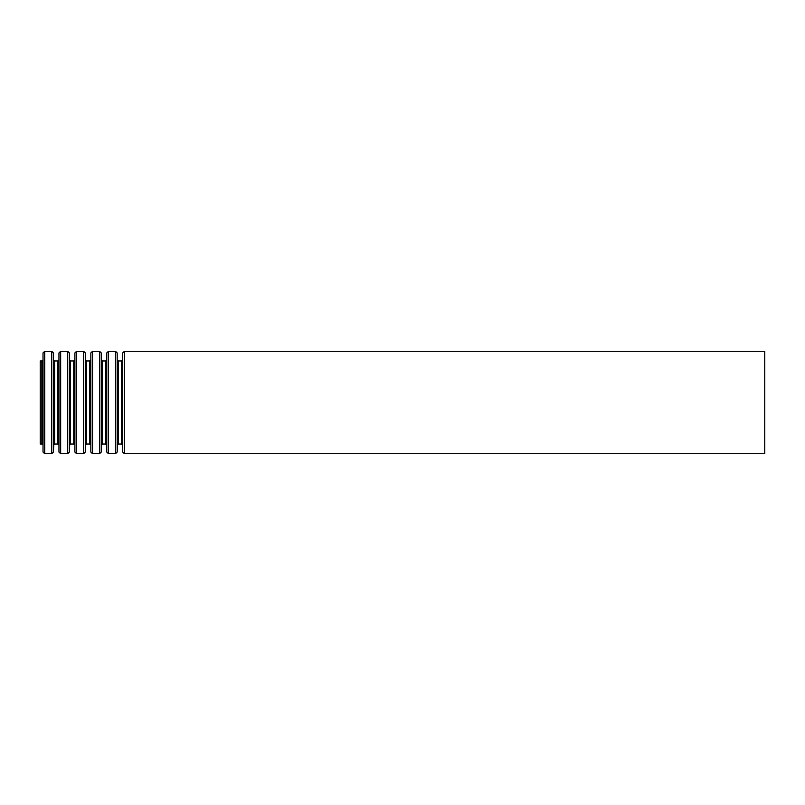 <?xml version="1.0" encoding="UTF-8"?>
<svg xmlns="http://www.w3.org/2000/svg" width="805" height="805" viewBox="0 0 805 805"><rect width="100%" height="100%" fill="white"/><g stroke="black" fill="none" stroke-linecap="round" stroke-linejoin="round"><path stroke-width="1.21" d="M40.25 360.962L40.25 444.038L41.86 444.038L41.86 360.962L40.25 360.962M764.75 351.302L764.75 453.698L124.403 453.698L124.403 351.302L764.75 351.302M122.712 452.078L122.712 352.922L122.712 452.078L124.403 453.698M122.4 360.157L121.555 360.962L121.555 444.038L118.335 444.038L117.49 444.843L117.178 452.078L117.178 352.922L117.49 444.843M121.555 360.962L118.335 360.962L118.335 444.038M117.178 352.922L115.487 351.302L115.487 453.698L117.178 452.078M115.487 351.302L108.464 351.302L108.464 453.698L115.487 453.698M106.773 452.078L106.773 352.922L106.773 452.078L108.464 453.698M106.461 360.157L105.616 360.962L105.616 444.038L102.396 444.038L101.551 444.843L101.239 452.078L101.239 352.922L101.551 444.843M105.616 360.962L102.396 360.962L102.396 444.038M101.239 352.922L99.548 351.302L99.548 453.698L101.239 452.078M99.548 351.302L92.525 351.302L92.525 453.698L99.548 453.698M90.834 452.078L90.834 352.922L90.834 452.078L92.525 453.698M90.522 360.157L89.677 360.962L89.677 444.038L86.457 444.038L85.612 444.843L85.3 452.078L85.3 352.922L85.612 444.843M89.677 360.962L86.457 360.962L86.457 444.038M85.3 352.922L83.609 351.302L83.609 453.698L85.3 452.078M83.609 351.302L76.586 351.302L76.586 453.698L83.609 453.698M74.895 452.078L74.895 352.922L74.895 452.078L76.586 453.698M74.583 360.157L73.738 360.962L73.738 444.038L70.518 444.038L69.673 444.843L69.361 452.078L69.361 352.922L69.673 444.843M73.738 360.962L70.518 360.962L70.518 444.038M69.361 352.922L67.67 351.302L67.67 453.698L69.361 452.078M67.67 351.302L60.647 351.302L60.647 453.698L67.67 453.698M58.956 452.078L58.956 352.922L58.956 452.078L60.647 453.698M58.644 360.157L57.799 360.962L57.799 444.038L54.579 444.038L53.734 444.843L53.422 452.078L53.422 352.922L53.734 444.843M57.799 360.962L54.579 360.962L54.579 444.038M53.422 352.922L51.731 351.302L51.731 453.698L53.422 452.078M51.731 351.302L44.708 351.302L44.708 453.698L51.731 453.698M43.017 452.078L43.017 352.922L43.017 452.078L44.708 453.698M122.712 352.922L124.403 351.302M122.4 444.843L121.555 444.038M118.335 360.962L117.49 360.157M106.773 352.922L108.464 351.302M106.461 444.843L105.616 444.038M102.396 360.962L101.551 360.157M90.834 352.922L92.525 351.302M90.522 444.843L89.677 444.038M86.457 360.962L85.612 360.157M74.895 352.922L76.586 351.302M74.583 444.843L73.738 444.038M70.518 360.962L69.673 360.157M58.956 352.922L60.647 351.302M58.644 444.843L57.799 444.038M54.579 360.962L53.734 360.157M43.017 352.922L44.708 351.302M42.705 360.157L41.86 360.962M42.705 444.843L41.86 444.038"/></g></svg>
